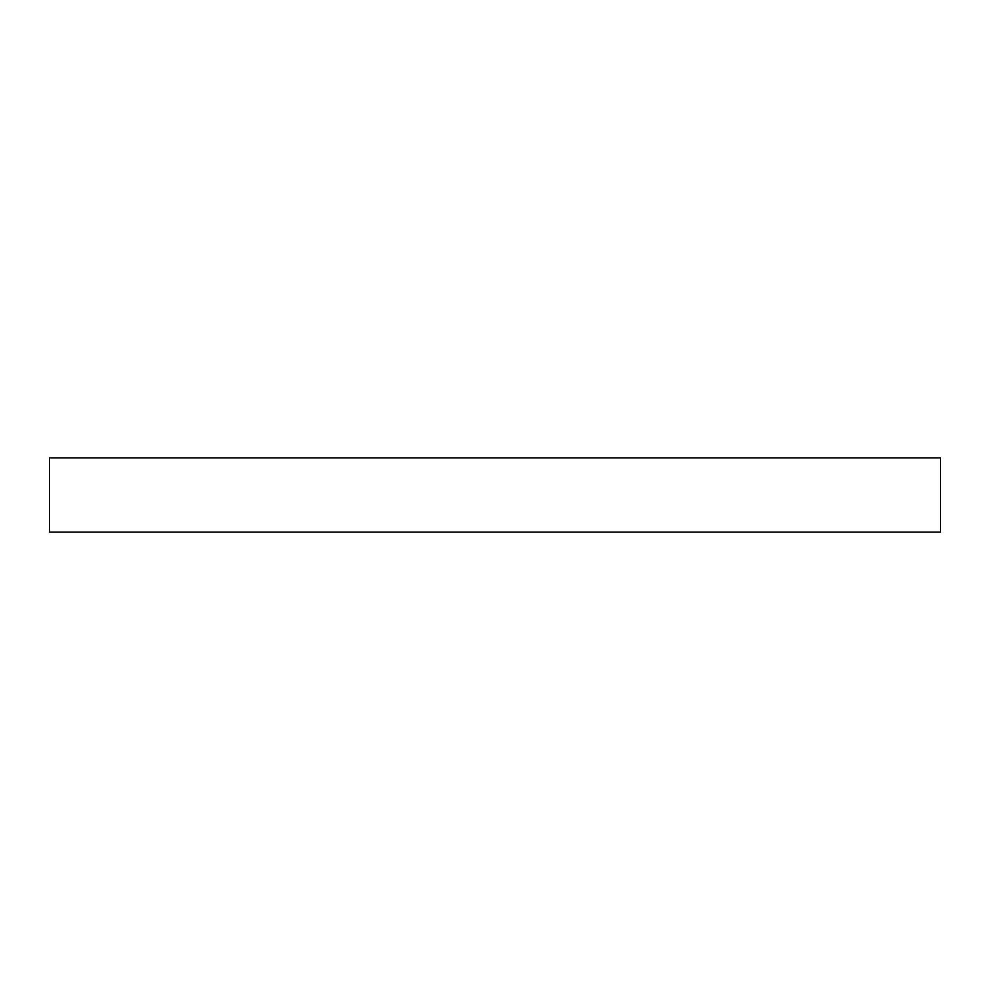 <?xml version="1.0" encoding="UTF-8"?>
<svg xmlns="http://www.w3.org/2000/svg" width="990" height="990" viewBox="0 0 990 990"><rect width="100%" height="100%" fill="white"/><g stroke="black" fill="none" stroke-linecap="round" stroke-linejoin="round"><path stroke-width="1.49" d="M940.5 457.875L49.5 457.875L49.5 532.125L940.5 532.125L940.5 457.875"/></g></svg>
